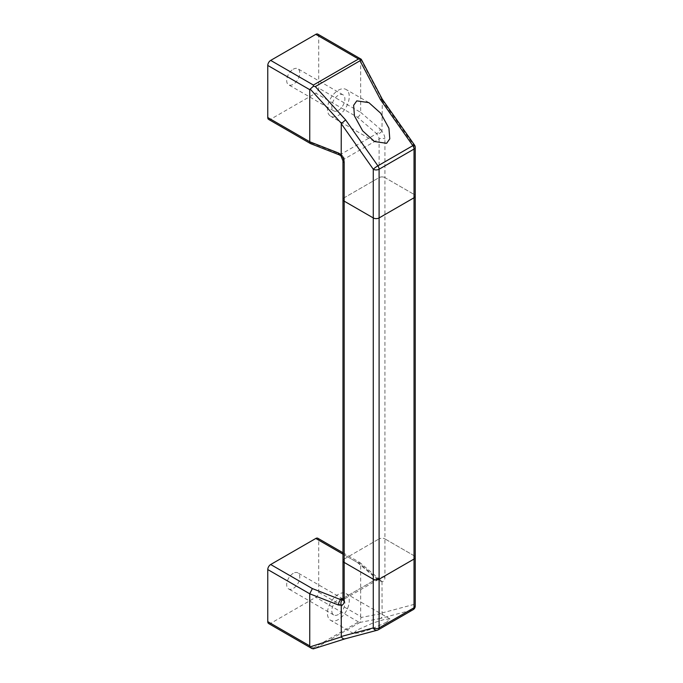 <?xml version="1.0" encoding="UTF-8"?>
<svg xmlns="http://www.w3.org/2000/svg" width="683" height="683" viewBox="0 0 683 683"><rect width="100%" height="100%" fill="white"/><g stroke="black" fill="none" stroke-linecap="round" stroke-linejoin="round"><path stroke-width="0.51" stroke-dasharray="3.42 2.56" d="M339.255 154.845A4.115 1.887 -68.7 0 0 340.757 154.375L312.379 143.285L270.681 119.209L315.794 93.17L357.491 117.237L376.692 133.62L340.757 154.375L342.576 155.203A4.115 2.373 -120 0 1 344.172 159.122L344.172 559.053A4.115 2.373 0 0 0 342.968 560.734A4.115 2.373 180 0 1 344.172 559.053L379.099 538.896L344.172 559.053L344.172 597.702L379.099 577.545L379.099 538.896A4.115 2.373 180 0 1 384.922 538.896A4.115 2.373 0 0 0 379.099 538.896L379.099 177.606L344.172 197.771A4.115 2.373 0 0 0 342.968 199.453A4.115 2.373 180 0 1 344.172 197.771L379.099 177.606A4.115 2.373 180 0 1 384.922 177.606A4.115 2.373 0 0 0 379.099 177.606L379.099 138.956L344.172 159.122A4.115 2.373 0 0 0 342.968 160.804M414.479 145.018A4.115 0.512 -35.1 0 1 414.026 145.701L414.026 194.407A4.115 2.373 180 0 1 415.23 196.089A4.115 2.373 0 0 0 414.026 194.407L414.026 555.697A4.115 2.373 180 0 1 415.23 557.379A4.115 2.373 0 0 0 414.026 555.697L384.922 538.896L384.922 577.545A8.23 4.755 60 0 1 381.951 581.685L380.107 580.96L360.675 564.389L318.705 540.151A4.115 2.373 120 0 0 317.851 538.272M382.343 99.308L381.951 131.384A8.23 4.755 -120 0 1 384.922 138.956L384.922 177.606L414.026 194.407L384.922 177.606L384.922 538.896L414.026 555.697L414.026 604.404A4.115 3.321 75 0 1 412.831 609.782L380.542 618.431C382.164 617.295 382.676 615.622 382.087 613.419L382.01 582.001M338.35 594.347A15.436 8.913 120 0 0 328.267 607.947A15.436 8.913 120 0 0 330.632 620.318A15.436 8.913 120 0 0 338.35 619.549A15.436 8.913 120 0 0 348.432 605.949A15.436 8.913 120 0 0 346.068 593.578A15.436 8.913 120 0 0 338.35 594.347M386.621 622.213L370.562 629.35L359.062 632.936L353.435 633.482L356.782 630.196L372.841 623.05L384.341 619.464L389.967 618.926L386.621 622.213M293.238 573.336A9.263 5.344 120 0 0 287.184 581.498A9.263 5.344 120 0 0 288.61 588.925A9.263 5.344 120 0 0 293.238 588.464A9.263 5.344 120 0 0 299.291 580.302A9.263 5.344 120 0 0 297.865 572.883A9.263 5.344 120 0 0 293.238 573.336M338.35 614.512A9.263 5.344 -60 0 1 333.722 614.965A9.263 5.344 -60 0 1 332.297 607.546A9.263 5.344 -60 0 1 338.35 599.384A9.263 5.344 -60 0 1 342.977 598.931A9.263 5.344 -60 0 1 344.403 606.35A9.263 5.344 -60 0 1 338.35 614.512M268.624 623.536A4.115 2.373 120 0 0 270.681 623.331L315.794 597.284A4.115 2.373 120 0 0 318.705 592.246L318.705 540.151M318.705 592.246L360.675 616.476L360.675 564.389L359.992 562.63L379.364 579.158A4.115 2.783 -49.5 0 1 380.107 580.96M360.675 616.476L360.991 617.5L382.087 613.419M342.968 554.161L357.491 562.544L359.992 562.63M357.491 562.544L376.692 578.928A4.115 2.783 -49.5 0 1 379.364 579.158L377.503 579.619A4.115 2.373 -120 0 0 378.245 579.423A4.115 2.373 -120 0 0 379.099 577.545A4.115 2.373 0 0 1 384.922 577.545M381.951 581.685L379.458 579.312M342.968 598.402L376.692 578.928L377.503 579.619M377.255 630.221A4.115 3.321 75 0 0 377.904 629.948L412.831 609.782M345.052 638.836L377.904 629.948M314.257 648.619L345.615 638.588M270.681 623.331L313.386 647.988L313.386 648.85M380.542 618.431L360.026 622.401L360.991 617.5M313.386 647.988L358.498 621.94L360.265 621.786M338.35 90.224A15.436 8.913 -60 0 1 346.068 89.464A15.436 8.913 -60 0 1 348.432 101.827A15.436 8.913 -60 0 1 338.35 115.436A15.436 8.913 -60 0 1 330.632 116.195A15.436 8.913 -60 0 1 328.267 103.825A15.436 8.913 -60 0 1 338.35 90.224M293.238 69.222A9.263 5.344 -60 0 1 297.865 68.761A9.263 5.344 -60 0 1 299.291 76.18A9.263 5.344 -60 0 1 293.238 84.342A9.263 5.344 -60 0 1 288.61 84.803A9.263 5.344 -60 0 1 287.184 77.384A9.263 5.344 -60 0 1 293.238 69.222M338.35 110.39A9.263 5.344 120 0 0 344.403 102.228A9.263 5.344 120 0 0 342.977 94.809A9.263 5.344 120 0 0 338.35 95.27A9.263 5.344 120 0 0 332.297 103.432A9.263 5.344 120 0 0 333.722 110.851A9.263 5.344 120 0 0 338.35 110.39M270.681 119.209A4.115 2.373 -60 0 1 268.624 119.414M317.851 34.15A4.115 2.373 -60 0 1 318.705 36.037L318.705 88.124A4.115 2.373 -60 0 1 315.794 93.17M318.705 36.037L360.675 60.266L360.675 112.362L318.705 88.124M360.675 60.266L360.991 59.78L382.087 99.846M357.491 117.237C359.412 116.11 360.479 114.479 360.675 112.362L380.107 128.933A4.115 2.783 130.5 0 1 376.692 133.62L377.503 135.038A4.115 2.373 60 0 1 379.099 138.956A4.115 2.373 0 0 1 384.922 138.956M381.951 131.384L377.503 135.038M342.576 155.203L340.954 155.869M312.379 143.285L310.671 143.678M361.264 59.267L360.991 59.78M360.026 622.401L315.298 648.218M358.498 621.94L315.794 597.284M382.01 612.967L414.026 604.404A4.115 2.373 0 0 1 415.23 606.086M378.758 579.261L343.318 599.589A4.115 2.373 60 0 0 344.172 597.702A4.115 2.373 0 0 0 342.968 599.384M342.892 600.007L343.318 599.589A4.115 2.373 60 0 1 342.943 599.734M382.01 100.17L414.026 145.701A4.115 2.373 0 0 1 415.23 147.383M382.01 131.136L380.107 128.933M353.435 633.482L330.632 620.318M333.722 614.965L288.61 588.925M342.968 552.769L359.745 562.45M342.977 598.931L297.865 572.883M389.967 618.926L346.068 593.578M368.871 102.629L346.068 89.464M342.977 94.809L297.865 68.761M333.722 110.851L288.61 84.803M374.532 141.543L330.632 116.195"/><path stroke-width="1.02" d="M344.172 162.486A4.115 2.373 0 0 1 342.968 160.804L342.968 560.734A4.115 2.373 0 0 0 344.172 562.416L373.277 579.218A4.115 2.373 0 0 0 379.099 579.218L414.026 559.053A4.115 2.373 0 0 0 415.23 557.379A4.115 2.373 180 0 1 414.026 559.053L414.026 607.759L379.099 627.925L379.099 579.218A4.115 2.373 180 0 1 373.277 579.218L344.172 562.416A4.115 2.373 180 0 1 342.968 560.734L342.968 599.384A4.115 2.373 0 0 0 344.172 601.066L344.172 201.135L373.277 217.937A4.115 2.373 0 0 0 379.099 217.937L414.026 197.771A4.115 2.373 0 0 0 415.23 196.089A4.115 2.373 180 0 1 414.026 197.771L414.026 559.053L379.099 579.218L379.099 217.937L414.026 197.771L414.026 149.065L379.099 169.23L379.099 217.937A4.115 2.373 180 0 1 373.277 217.937L344.172 201.135A4.115 2.373 180 0 1 342.968 199.453A4.115 2.373 0 0 0 344.172 201.135L344.172 162.486A8.23 4.755 60 0 0 341.201 154.913L341.261 123.691L345.615 119.901L377.904 165.832L412.831 145.667A4.115 0.512 -35.1 0 1 414.479 145.018L382.335 99.3L361.264 59.267L317.851 34.15A4.115 2.373 -60 0 0 315.794 34.355L270.681 60.403L313.386 85.059L313.386 86.237L315.298 86.587L345.615 119.901M342.968 598.402L340.757 599.683L312.379 588.592L270.681 564.517L315.794 538.469L342.968 554.161M341.261 123.691L373.277 169.23A4.115 2.373 -0 0 0 379.099 169.23A4.115 2.373 -120 0 0 377.904 165.832A4.115 0.512 -35.1 0 0 373.277 169.23L373.277 627.925L341.261 636.496L341.372 636.923L310.21 646.818L309.74 645.887L267.77 621.65L267.77 569.562L309.74 593.792L338.444 605.01L341.201 605.215A8.23 4.755 -120 0 0 344.172 601.066M309.74 645.887L309.74 593.792L312.379 588.592M342.968 552.769L317.851 538.272A4.115 2.373 120 0 0 315.794 538.469M267.77 621.65A4.115 2.373 120 0 0 268.624 623.536L311.909 648.526L313.386 648.85L345.052 638.836M270.681 564.517A4.115 2.373 120 0 0 267.77 569.562M341.261 636.496L341.261 605.531M338.444 605.01A4.115 1.887 111.3 0 1 340.757 599.683L342.576 599.785C341.022 601.023 340.561 602.833 341.201 605.215M412.831 609.782A4.115 2.373 -120 0 0 413.172 609.646L378.245 629.811A4.115 2.373 60 0 0 379.099 627.925A4.115 2.373 0 0 1 373.277 627.925A4.115 3.321 75 0 0 377.255 630.221A4.115 4.115 0 0 0 378.245 629.811A4.115 2.373 60 0 1 377.904 629.948M341.372 636.923C342.61 638.759 344.019 639.314 345.615 638.588M377.255 630.221L345.103 638.818M310.21 646.818L311.909 648.526M356.782 100.871L368.871 102.629L380.73 113.267L388.934 128.225L389.78 138.845L386.621 143.302L374.532 141.543L362.673 130.905L354.46 115.948L353.615 105.327L356.782 100.871M341.372 123.35L310.21 89.097L309.74 89.678L267.77 65.44L267.77 117.536L309.74 141.765L338.444 152.983L341.261 154.657M309.74 89.678L309.74 141.765L310.517 143.601L268.624 119.414A4.115 2.373 -60 0 1 267.77 117.536M267.77 65.44A4.115 2.373 -60 0 1 270.681 60.403M338.444 152.983A4.115 1.887 -68.7 0 0 339.255 154.845L340.971 155.886L341.201 154.913M339.255 154.845L310.517 143.601M415.23 606.086A4.115 4.115 0 0 1 413.172 609.646A4.115 2.373 -120 0 0 414.026 607.759A4.115 2.373 0 0 0 415.23 606.086L415.23 147.383A4.115 2.373 0 0 1 414.026 149.065A4.115 2.373 60 0 0 412.831 145.667L380.542 99.735C382.164 99.035 382.676 99.069 382.087 99.846M310.21 89.097L313.386 86.237M380.542 99.735L360.026 60.761L360.265 59.165L360.991 59.78M313.386 85.059L358.498 59.011L360.265 59.165M360.026 60.761L315.298 86.587M358.498 59.011L315.794 34.355M343.318 599.589L342.892 600.007L342.968 599.384M342.968 160.804L340.945 155.861M415.23 147.383A4.115 4.115 0 0 0 414.479 145.018"/></g></svg>
